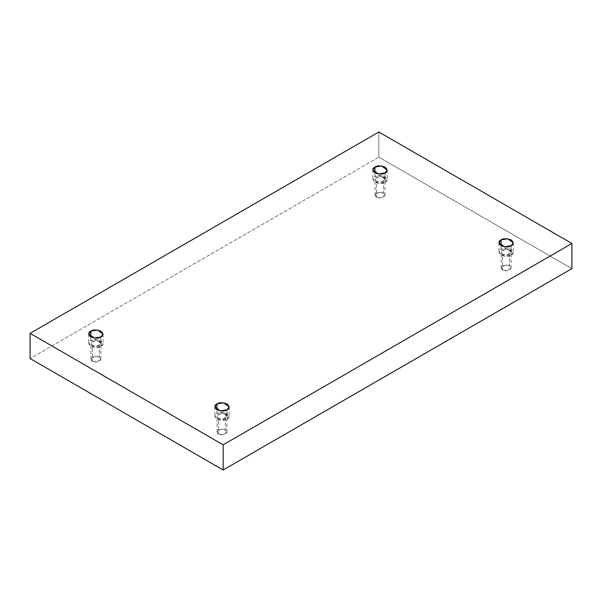 <?xml version="1.0" encoding="UTF-8"?>
<svg xmlns="http://www.w3.org/2000/svg" width="602" height="602" viewBox="0 0 602 602"><rect width="100%" height="100%" fill="white"/><g stroke="black" fill="none" stroke-linecap="round" stroke-linejoin="round"><path stroke-width="0.45" stroke-dasharray="3.01 2.26" d="M511.181 245.721L511.181 255.158L504.589 256.271L498.968 252.238L501.06 249.318L501.06 245.721L501.06 249.318C498.381 250.53 498.381 252.479 501.06 255.158C505.703 256.708 509.074 256.708 511.181 255.158C513.86 253.946 513.86 251.997 511.181 249.318C506.538 247.768 503.167 247.768 501.06 249.318L507.652 248.197L513.28 252.238L511.181 255.158L511.181 245.721M502.617 269.989L501.165 267.965L505.063 265.173L509.623 265.941L509.623 250.214L505.063 249.446L501.165 252.238L502.617 254.262L502.617 269.989C504.077 271.058 506.41 271.058 509.623 269.989C511.482 268.131 511.482 266.784 509.623 265.941C508.171 264.872 505.83 264.872 502.617 265.941C500.766 267.8 500.766 269.147 502.617 269.989L502.617 254.262L507.177 255.03L511.075 252.238L509.623 250.214L509.623 265.941L511.075 267.965L507.177 270.765L502.617 269.989M227.044 409.766L227.044 419.203L220.46 420.316L214.831 416.283L216.931 413.356L216.931 409.766L216.931 413.356C214.244 414.575 214.244 416.524 216.931 419.203C221.566 420.745 224.945 420.745 227.044 419.203C229.731 417.984 229.731 416.035 227.044 413.356C222.409 411.813 219.03 411.813 216.931 413.356L223.515 412.242L229.144 416.283L227.044 419.203L227.044 409.766M218.481 434.034L217.036 432.01L220.926 429.218L225.494 429.986L225.494 414.259L220.926 413.484L217.036 416.283L218.481 418.3L218.481 434.034C219.941 435.103 222.273 435.103 225.494 434.034C227.345 432.176 227.345 430.829 225.494 429.986C224.034 428.917 221.702 428.917 218.481 429.986C216.63 431.845 216.63 433.192 218.481 434.034L218.481 418.3L223.049 419.075L226.939 416.283L225.494 414.259L225.494 429.986L226.939 432.01L223.049 434.802L218.481 434.034M100.94 336.954L100.94 346.391L94.348 347.505L88.72 343.471L90.819 340.551L90.819 336.954L90.819 340.551C88.14 341.763 88.14 343.712 90.819 346.391C95.462 347.941 98.833 347.941 100.94 346.391C103.619 345.179 103.619 343.23 100.94 340.551C96.297 339.001 92.926 339.001 90.819 340.551L97.411 339.438L103.032 343.471L100.94 346.391L100.94 336.954M92.377 361.223L90.925 359.198L94.823 356.407L99.383 357.182L99.383 341.447L94.823 340.679L90.925 343.471L92.377 345.495L92.377 361.223C93.829 362.299 96.169 362.299 99.383 361.223C101.234 359.371 101.234 358.017 99.383 357.182C97.923 356.106 95.59 356.106 92.377 357.182C90.518 359.033 90.518 360.38 92.377 361.223L92.377 345.495L96.937 346.263L100.835 343.471L99.383 341.447L99.383 357.182L100.835 359.198L96.937 361.998L92.377 361.223M385.069 172.909L385.069 182.353L378.485 183.467L372.856 179.426L374.956 176.506L374.956 172.909L374.956 176.506C372.269 177.725 372.269 179.667 374.956 182.353C379.591 183.896 382.97 183.896 385.069 182.353C387.756 181.134 387.756 179.185 385.069 176.506C380.434 174.956 377.055 174.956 374.956 176.506L381.54 175.393L387.169 179.426L385.069 182.353L385.069 172.909M376.506 197.178L375.061 195.161L378.951 192.362L383.519 193.137L383.519 177.409L378.951 176.634L375.061 179.426L376.506 181.45L376.506 197.178C377.966 198.254 380.298 198.254 383.519 197.178C385.37 195.326 385.37 193.979 383.519 193.137C382.059 192.068 379.727 192.068 376.506 193.137C374.655 194.995 374.655 196.342 376.506 197.178L376.506 181.45L381.074 182.225L384.964 179.426L383.519 177.409L383.519 193.137L384.964 195.161L381.074 197.953L376.506 197.178M571.9 268.642L378.846 157.182L378.846 132.011L378.846 157.182L30.1 358.529L378.846 157.182L571.9 268.642M383.519 177.409C385.37 178.245 385.37 179.592 383.519 181.45C380.298 182.519 377.966 182.519 376.506 181.45C374.655 180.608 374.655 179.261 376.506 177.409C379.727 176.333 382.059 176.333 383.519 177.409M99.383 341.447C101.234 342.29 101.234 343.637 99.383 345.495C96.169 346.564 93.829 346.564 92.377 345.495C90.518 344.653 90.518 343.306 92.377 341.447C95.59 340.378 97.923 340.378 99.383 341.447M225.494 414.259C227.345 415.102 227.345 416.449 225.494 418.3C222.273 419.376 219.941 419.376 218.481 418.3C216.63 417.464 216.63 416.11 218.481 414.259C221.702 413.183 224.034 413.183 225.494 414.259M509.623 250.214C511.482 251.057 511.482 252.404 509.623 254.262C506.41 255.331 504.077 255.331 502.617 254.262C500.766 253.419 500.766 252.072 502.617 250.214C505.83 249.145 508.171 249.145 509.623 250.214M498.968 242.802L498.968 252.238M501.165 267.965L501.165 252.238M214.831 406.839L214.831 416.283M217.036 432.01L217.036 416.283M88.72 334.035L88.72 343.471M90.925 359.198L90.925 343.471M372.856 169.99L372.856 179.426M375.061 195.161L375.061 179.426M384.964 195.161L384.964 179.426M387.169 169.99L387.169 179.426M100.835 359.198L100.835 343.471M103.032 334.035L103.032 343.471M226.939 432.01L226.939 416.283M229.144 406.839L229.144 416.283M511.075 267.965L511.075 252.238M513.28 242.802L513.28 252.238"/><path stroke-width="0.9" d="M501.06 239.874L498.968 242.802L504.589 246.835L511.181 245.721C509.074 247.264 505.703 247.264 501.06 245.721C498.381 243.042 498.381 241.093 501.06 239.874C503.167 238.332 506.538 238.332 511.181 239.874C513.86 242.553 513.86 244.502 511.181 245.721L513.28 242.802L507.652 238.761L501.06 239.874L501.06 245.721L501.06 239.874M216.931 403.919L214.831 406.839L220.46 410.88L227.044 409.766C224.945 411.309 221.566 411.309 216.931 409.766C214.244 407.08 214.244 405.138 216.931 403.919C219.03 402.369 222.409 402.369 227.044 403.919C229.731 406.598 229.731 408.547 227.044 409.766L229.144 406.839L223.515 402.806L216.931 403.919L216.931 409.766L216.931 403.919M90.819 331.115L88.72 334.035L94.348 338.068L100.94 336.954C98.833 338.505 95.462 338.505 90.819 336.954C88.14 334.276 88.14 332.327 90.819 331.115C92.926 329.565 96.297 329.565 100.94 331.115C103.619 333.794 103.619 335.743 100.94 336.954L103.032 334.035L97.411 329.994L90.819 331.115L90.819 336.954L90.819 331.115M374.956 167.07L372.856 169.99L378.485 174.023L385.069 172.909C382.97 174.46 379.591 174.46 374.956 172.909C372.269 170.231 372.269 168.282 374.956 167.07C377.055 165.52 380.434 165.52 385.069 167.07C387.756 169.749 387.756 171.698 385.069 172.909L387.169 169.99L381.54 165.956L374.956 167.07L374.956 172.909L374.956 167.07M223.154 469.989L571.9 268.642L571.9 243.471L223.154 444.818L223.154 469.989L223.154 444.818L30.1 333.357L378.846 132.011L571.9 243.471L571.9 268.642L223.154 469.989L30.1 358.529L30.1 333.357L30.1 358.529L223.154 469.989M223.154 444.818L571.9 243.471L378.846 132.011L30.1 333.357L223.154 444.818"/></g></svg>
